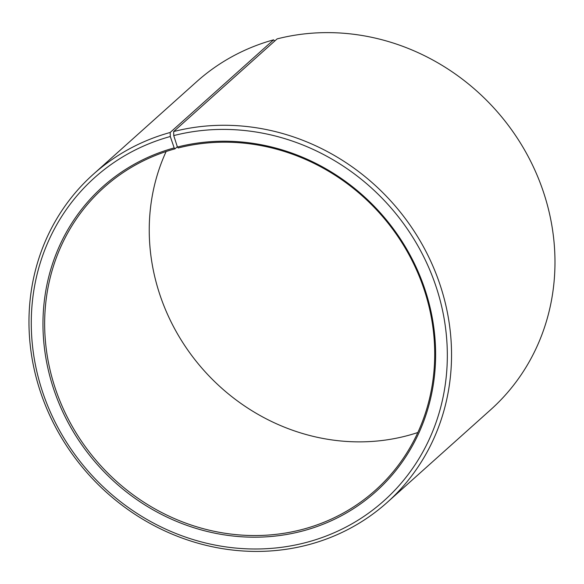 <?xml version="1.0" encoding="UTF-8"?>
<svg xmlns="http://www.w3.org/2000/svg" width="584" height="584" viewBox="0 0 584 584"><rect width="100%" height="100%" fill="white"/><g stroke="black" fill="none" stroke-linecap="round" stroke-linejoin="round"><path stroke-width="0.88" d="M166.126 151.526A203.312 188.106 -131.9 0 0 200.896 366.971A203.312 188.106 -131.9 0 0 408.961 435.211A203.312 188.106 -131.9 0 0 417.823 432.518M304.373 528.892A203.312 188.106 -131.9 0 0 375.337 490.304A203.312 188.106 -131.9 0 0 406.457 250.178A203.312 188.106 -131.9 0 0 178.208 147.978L177.419 147.044A204.67 189.362 -131.9 0 1 425.064 289.795A204.67 189.362 -131.9 0 1 304.425 530.506A204.67 189.362 -131.9 0 1 54.093 390.287A204.67 189.362 -131.9 0 1 174.178 147.905L174.988 148.832A203.312 188.106 -131.9 0 0 104.032 187.42A203.312 188.106 -131.9 0 0 73.796 429.072A203.312 188.106 -131.9 0 0 304.373 528.892M274.692 41.055L273.611 39.829L170.17 132.48L170.294 136.51A216.868 200.648 -131.9 0 0 43.055 393.331A216.868 200.648 -131.9 0 0 308.301 541.908A216.868 200.648 -131.9 0 0 436.139 286.853A216.868 200.648 -131.9 0 0 173.733 135.59L177.419 147.044M170.17 132.48A220.256 203.779 -131.9 0 0 93.301 174.287A220.256 203.779 -131.9 0 0 60.546 436.08A220.256 203.779 -131.9 0 0 310.338 544.215A220.256 203.779 -131.9 0 0 387.214 502.408A220.256 203.779 -131.9 0 0 420.933 242.272A220.256 203.779 -131.9 0 0 173.66 131.553L173.733 135.59M273.611 39.829A220.256 203.779 -131.9 0 0 196.735 81.636L93.301 174.287M387.214 502.408L490.648 409.756A220.256 203.779 -131.9 0 0 524.366 149.621A220.256 203.779 -131.9 0 0 277.101 38.902L173.66 131.553M170.294 136.51L174.178 147.905M174.988 148.832L177.324 146.745"/></g></svg>
